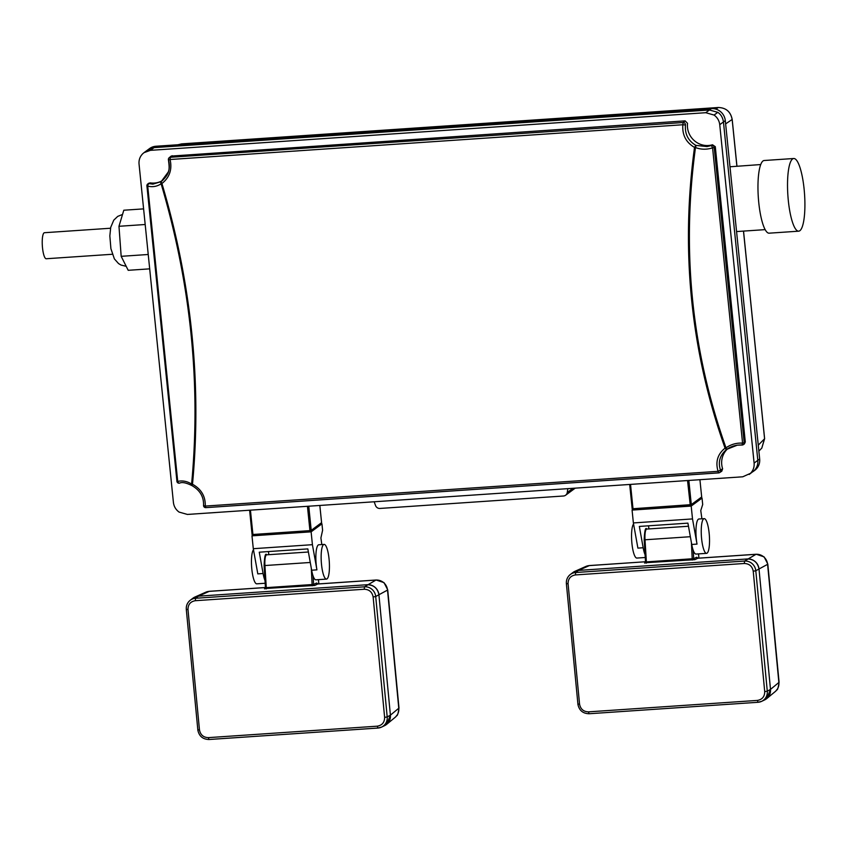 <?xml version="1.0" encoding="UTF-8"?>
<svg xmlns="http://www.w3.org/2000/svg" width="847" height="847" viewBox="0 0 847 847"><rect width="100%" height="100%" fill="white"/><g stroke="black" fill="none" stroke-linecap="round" stroke-linejoin="round"><path stroke-width="1.27" d="M736.89 166.171L732.157 119.501C730.654 111.709 725.995 107.707 718.182 107.516L181.703 143.874L177.891 144.752L181.766 143.852L180.369 144.583M758.87 451.123L761.802 448.084L764.566 438.63M753.078 471.578L754.741 470.35A13.044 12.567 -126.4 0 0 759.664 458.989L725.297 120.592A13.044 12.567 -126.4 0 0 711.321 108.596L155.975 146.245A13.044 12.567 -126.4 0 0 149.538 148.585L147.865 149.813M155.975 146.245L154.08 147.632L709.447 109.983L705.763 112.704L150.406 150.343L143.969 152.682L147.664 149.972L154.09 147.622L709.437 109.994L711.321 108.596M374.162 501.773L375.539 505.532A4.351 4.193 -126.4 0 0 379.954 508.444L563.477 496.003A4.351 4.193 -126.4 0 0 567.246 492.531L572.985 488.296M567.85 488.645L567.246 492.531M265.471 587.702L264.116 565.627L264.92 565.542L266.297 587.882L265.471 587.702L313.623 584.441A1.091 1.059 -116 0 0 314.766 585.446L265.185 588.517M384.453 725.72L386.698 724.312L390.403 715.164L398.778 708.24A10.873 1.26 -5.5 0 0 398.99 707.965L387.714 589.819A10.873 1.26 -5.5 0 1 387.513 590.094L398.778 708.24A10.873 10.535 -129.6 0 1 396.438 716.033A10.873 2.657 39.7 0 0 396.523 715.948A10.873 2.657 39.7 0 0 396.608 715.831M265.439 587.553L209.22 591.365A10.873 2.499 -93.9 0 1 209.453 591.301L265.439 587.511M377.296 726.175C382.145 725.328 384.591 722.385 384.623 717.367L373.135 596.966C372.151 592.011 369.186 589.438 364.231 589.247L195.308 600.703C190.459 601.55 188.013 604.483 187.981 609.512L199.469 729.913C200.453 734.868 203.418 737.441 208.373 737.631L377.296 726.175L377.974 728.039A10.524 10.175 -121.4 0 0 381.584 727.097L384.602 725.646A10.873 10.503 -121.4 0 0 390.403 715.164L378.916 594.753L387.513 590.094A10.873 10.598 -118.4 0 0 375.93 580.068A10.873 2.499 -93.9 0 1 376.163 580.004L317.932 583.954A10.873 2.499 86.1 0 0 317.71 584.017A1.091 1.059 64 0 1 316.556 583.001L318.017 583.943M265.482 587.797A1.091 1.059 64 0 1 264.899 588.75L264.899 588.75A1.091 1.059 64 0 1 264.518 588.845M208.373 737.631L208.997 739.505L377.921 728.06L381.584 727.097A10.524 10.175 -121.4 0 0 387.195 716.943L390.403 715.164L378.916 594.753C377.624 588.316 373.771 584.97 367.333 584.716L198.399 596.172L192.745 598.353M384.623 717.367L387.195 716.943L375.708 596.532L378.916 594.753A10.873 10.503 -121.4 0 0 367.333 584.716L198.41 596.172A10.873 10.503 -121.4 0 0 192.904 598.226L190.247 600.258A10.524 10.175 -121.4 0 0 186.34 609.374L187.981 609.512M326.466 579.104A17.395 3.991 -93.9 0 1 321.521 564.536A17.395 3.991 -93.9 0 1 324.115 544.399A17.395 3.991 -93.9 0 1 329.06 558.978A17.395 3.991 -93.9 0 1 326.466 579.104L315.91 579.824A17.395 3.991 86.1 0 1 311.654 570.222L307.832 548.898L259.267 552.191L263.089 573.514L257.806 573.874L253.295 548.697L251.983 535.844L311.114 531.842L321.955 523.848L322.601 530.275L320.907 537.919L321.807 544.557M263.089 573.514A17.395 3.991 86.1 0 0 265.005 580.513M268.848 554.679L268.425 551.566M265.175 583.265L256.789 583.827A17.395 3.991 -93.9 0 1 251.834 569.258A17.395 3.991 -93.9 0 1 253.475 549.735M311.114 531.842L312.416 544.685L316.926 569.862A17.395 3.991 -93.9 0 1 316.238 564.885A17.395 3.991 -93.9 0 1 318.832 544.759L324.115 544.399M251.983 535.844L252.713 535.315M253.295 548.697L312.416 544.685M320.844 523.922L321.955 523.848M645.562 561.942L644.207 539.867L645.012 539.783L646.388 562.112L645.562 561.942L693.704 558.671A1.091 1.059 -116 0 0 694.858 559.676L645.276 562.757M764.545 699.961L766.779 698.553L770.495 689.405L778.869 682.481A10.873 1.26 -5.5 0 0 779.081 682.206L767.806 564.06A10.873 1.26 -5.5 0 1 767.594 564.335L778.869 682.481A10.873 10.535 -129.6 0 1 776.53 690.273A10.873 2.657 39.7 0 0 776.614 690.189A10.873 2.657 39.7 0 0 776.688 690.072M757.387 700.416C762.236 699.569 764.682 696.626 764.714 691.607L753.227 571.196C752.242 566.241 749.267 563.678 744.322 563.488L575.399 574.933C570.539 575.791 568.104 578.723 568.072 583.752L579.56 704.153C580.544 709.108 583.509 711.681 588.464 711.861L757.387 700.416L758.054 702.279A10.524 10.175 -121.4 0 0 761.665 701.337L764.693 699.887A10.873 10.503 -121.4 0 0 770.495 689.394L759.007 568.993C757.716 562.556 753.851 559.211 747.425 558.956L578.49 570.412L589.311 565.605A10.873 2.499 -93.9 0 1 589.533 565.542L645.52 561.752L589.311 565.605A10.873 10.471 -113.9 0 0 585.859 566.452L589.533 565.542M588.464 711.861L589.078 713.746L758.012 702.29L761.665 701.337A10.524 10.175 -121.4 0 0 767.287 691.173L770.495 689.394L759.007 568.993L767.594 564.335A10.873 10.598 -118.4 0 0 756.022 554.309A10.873 2.499 -93.9 0 1 756.244 554.245L698.023 558.194A10.873 2.499 86.1 0 0 697.79 558.247A1.091 1.059 64 0 1 696.636 557.241L698.108 558.184M645.562 562.037A1.091 1.059 64 0 1 644.98 562.99L644.98 562.99A1.091 1.059 64 0 1 644.599 563.086M764.714 691.607L767.287 691.173L755.799 570.772L759.007 568.993A10.873 10.503 -121.4 0 0 747.425 558.956L578.49 570.412L572.837 572.593M753.227 571.196L755.799 570.772A10.524 10.175 -121.4 0 0 744.577 561.053L575.653 572.508L578.49 570.412A10.873 10.503 -121.4 0 0 572.996 572.466L570.327 574.499A10.524 10.175 -121.4 0 0 566.421 583.604L568.072 583.752M632.804 509.555L632.074 510.085L633.376 522.938L637.897 548.115L643.169 547.755L639.347 526.432L687.912 523.139L691.745 544.462A17.395 3.991 86.1 0 0 696.001 554.065L706.557 553.345A17.395 3.991 -93.9 0 1 701.612 538.766A17.395 3.991 -93.9 0 1 704.206 518.639A17.395 3.991 -93.9 0 1 709.151 533.208A17.395 3.991 -93.9 0 1 706.557 553.345M632.074 510.085L691.194 506.072L702.036 498.089L702.692 504.516L700.765 510.529L701.898 518.788M691.194 506.072L692.507 518.925L633.376 522.938M691.745 544.462L697.017 544.102L692.507 518.925M697.017 544.102A17.395 3.991 -93.9 0 1 696.329 539.126A17.395 3.991 -93.9 0 1 698.923 518.989L704.206 518.639M700.935 498.163L702.036 498.089M645.266 557.506L636.87 558.067A17.395 3.991 -93.9 0 1 631.926 543.499A17.395 3.991 -93.9 0 1 633.567 523.975M648.929 528.92L648.506 525.807M643.169 547.755A17.395 3.991 86.1 0 0 645.096 554.753M148.596 183.312L150.215 182.878L149.284 183.63A2.17 2.096 -129.2 0 0 146.923 185.906L176.917 481.17M161.459 181.417L161.163 181.629A2.17 1.323 54.7 0 0 161.11 183.778L161.936 183.524C176.811 233.656 186.795 283.83 191.888 334.046C196.991 384.294 197.192 434.363 192.491 484.24C201.29 489.1 205.556 496.374 205.27 506.072L718.065 471.324L718.722 472.87A2.17 2.096 -122.7 0 0 720.532 470.127L718.065 471.324C715.292 461.827 717.621 454.108 725.064 448.148C707.891 399.71 696.763 350.383 691.66 300.166C686.557 249.918 687.51 199.003 694.519 147.42C685.964 142.391 682.079 134.832 682.862 124.753L170.067 159.511C172.333 169.379 169.622 177.383 161.936 183.524L161.163 181.629L152.884 184.148L149.284 183.63A2.17 1.26 104.1 0 0 147.717 186.128L146.88 185.98A2.17 2.17 0 0 1 147.674 184.074L148.521 183.375M191.973 485.585A2.17 1.038 -57.4 0 1 191.761 485.511A2.17 2.17 0 0 0 191.983 485.627L192.491 484.24A2.17 0.614 -174.6 0 1 191.602 484.05C201.004 384.167 190.84 284.073 161.11 183.778C157.119 186.509 152.651 187.293 147.717 186.128L177.711 481.403L176.875 481.244A2.17 2.17 0 0 0 179.543 483.139A2.17 1.376 -103.6 0 1 177.711 481.403C182.423 480.344 187.06 481.223 191.602 484.05A2.17 1.038 -57.4 0 0 191.761 485.511L191.761 485.511C186.075 482.695 181.999 481.901 179.543 483.139A2.17 1.376 -103.6 0 0 179.702 483.086M161.163 181.629L168.225 172.079C169.58 168.881 169.686 164.858 168.542 160.009L168.468 160.019C169.453 168.362 170.639 173.095 161.417 181.449L161.417 181.449M150.215 182.878A19.566 18.846 -126.4 0 0 162.688 180.422M744.397 443.934L745.296 441.986L715.302 146.69L712.518 144.773A19.566 18.846 53.6 0 1 687.531 123.323L685.117 120.867L171.168 156.081M172.206 155.721L170.342 157.288A2.17 2.086 -129.9 0 0 168.489 159.829M685.075 120.962L683.137 122.529L170.342 157.288L170.067 159.511L168.468 160.019A2.17 2.17 0 0 1 169.167 157.754L171.083 156.155M727.933 448.571A19.566 18.846 -126.4 0 0 722.618 468.772L721.782 471.197M143.969 152.682L142.677 153.794C139.924 156.61 138.717 160.019 139.046 164.043L173.413 502.451C173.91 506.453 175.795 509.661 179.066 512.075L187.388 514.436L742.745 476.797L750.474 473.346C753.227 470.53 754.433 467.11 754.105 463.087L719.738 124.689C719.251 120.676 717.367 117.468 714.085 115.065L705.763 112.704M749.182 474.447L754.169 470.625C756.922 467.788 758.15 464.368 757.821 460.355L723.454 121.947C722.766 117.511 720.871 114.313 717.78 112.344L709.447 109.983M712.518 144.773L711.448 145.525A2.17 2.086 54.8 0 1 714.212 147.452L715.196 146.764M685.467 124.975L682.862 124.753L683.137 122.529A2.17 2.086 51 0 1 685.467 124.975C684.725 134.027 688.198 140.824 695.895 145.388A2.17 0.529 111.3 0 1 695.482 147.558L694.519 147.42L695.895 145.388L706.991 146.584L711.448 145.525L712.581 147.844L714.212 147.452L744.206 442.727L745.191 442.06M744.301 443.997L743.306 444.664A2.17 2.17 0 0 1 741.951 445.035C736.456 444.707 731.395 446.147 726.779 449.344L726.768 449.344A2.17 0.699 54.6 0 1 725.064 448.148L725.985 447.83C730.972 444.357 736.498 442.79 742.575 443.119L741.951 445.035L737.313 445.162L726.779 449.344L725.985 447.83C691.66 350.912 681.486 250.818 695.482 147.558C701.041 149.644 706.737 149.739 712.581 147.844L742.575 443.119L744.206 442.727A2.17 2.086 -123.9 0 1 742.046 445.003M717.78 112.344L714.085 115.065M725.297 120.592L719.738 124.689M759.664 458.989L754.105 463.087M203.608 505.172A2.17 0.646 -175.3 0 0 203.545 505.299A2.17 2.17 0 0 0 205.863 507.639L205.27 506.072A2.17 0.646 -175.3 0 1 203.545 505.299C203.852 496.808 199.998 490.254 191.983 485.627L192.047 485.585M726.768 449.355L726.768 449.344A2.17 2.17 0 0 0 726.779 449.344C720.786 454.161 717.43 461.414 720.532 470.127L722.618 468.772M754.169 470.625L750.474 473.346M110.534 228.235L44.457 232.713A13.044 2.996 86.1 0 0 42.35 245.937A13.044 2.996 86.1 0 0 46.214 258.748L112.302 254.269M143.588 208.881L123.8 210.225L118.972 226.287L121.174 256.323L128.204 270.309L149.675 268.848M145.176 224.508L118.972 226.287M148.214 254.492L121.174 256.323M760.744 164.551L729.987 166.774M798.679 231.178L769.118 233.179A36.421 8.354 -93.9 0 1 758.319 197.404A36.421 8.354 -93.9 0 1 764.195 160.507L793.755 158.505A36.421 8.354 -93.9 0 1 804.025 188.225A36.421 8.354 -93.9 0 1 801.283 228.976A36.421 8.354 -93.9 0 1 798.679 231.178A36.421 8.354 -93.9 0 1 787.879 195.403A36.421 8.354 -93.9 0 1 793.755 158.505M688.855 480.45L691.3 504.621L701.676 496.977L699.918 479.698L701.676 496.977A1.091 1.048 53.6 0 1 701.263 497.92A1.091 1.091 0 0 0 701.697 496.935M630.528 484.399L632.995 508.729L691.3 504.621A1.091 1.048 53.6 0 1 690.358 505.765L633.312 509.64A1.091 1.048 53.6 0 1 632.19 508.698L629.723 484.452M687.542 480.535L690.326 505.775A1.091 1.091 0 0 0 690.898 505.564L701.263 497.92M633.312 509.64A1.091 1.091 0 0 1 632.158 508.666L633.312 509.64L690.326 505.775M308.763 506.21L311.22 530.381L321.574 522.663M321.172 523.679A1.091 1.048 53.6 0 0 321.585 522.737L319.827 505.458L321.606 522.694A1.091 1.091 0 0 1 321.172 523.679L310.807 531.323A1.091 1.048 53.6 0 1 310.267 531.524L253.221 535.399A1.091 1.048 53.6 0 1 252.099 534.457M307.45 506.294L309.928 530.624L311.22 530.381A1.091 1.048 53.6 0 1 310.807 531.323A1.091 1.091 0 0 1 310.235 531.535L253.221 535.399L252.914 534.489L309.928 530.624L310.235 531.535M250.437 510.159L252.914 534.489L252.067 534.425L249.632 510.212M718.298 107.505L715.821 109.104M725.625 123.895L732.189 119.438L736.943 166.16M758.266 445.162L764.587 438.757L743.486 231.104M181.819 143.863L718.245 107.495C726.017 107.728 730.665 111.709 732.189 119.438M761.824 448.063A2.17 0.572 -140.3 0 1 761.813 448.074A2.17 0.572 -140.3 0 1 761.802 448.084L764.619 438.682L743.539 231.104M318.43 579.655L318.832 583.89L318.461 579.655M312.172 585.817L311.325 568.39M316.556 583.001L313.623 584.441L313.104 576.013M264.899 588.75L265.45 587.754L264.095 565.627C264.539 556.288 265.407 552.689 266.699 554.827A10.873 2.499 -93.9 0 0 264.92 565.542L310.267 562.472M398.99 707.965C397.391 718.912 396.438 714.413 396.523 715.948L395.094 717.377A10.873 10.535 -129.6 0 0 396.438 716.033M383.723 582.694A10.873 0.879 -49.1 0 1 384.009 582.63L387.714 589.819M373.135 596.966L375.708 596.532A10.524 10.175 -121.4 0 0 364.496 586.812L375.93 580.068L317.71 584.017L314.766 585.446M266.297 587.882L266.138 588.94M364.231 589.247L364.496 586.812L195.562 598.268L198.41 596.172L209.22 591.365A10.873 10.471 -113.9 0 0 205.768 592.212L209.453 591.301M199.469 729.913L197.785 729.828C198.981 736.085 202.719 739.315 208.997 739.505L377.878 728.049M195.308 600.703L195.562 598.268A10.524 10.175 -121.4 0 0 190.247 600.258C187.356 602.598 186.044 605.658 186.298 609.427L197.827 729.775M311.654 570.222L316.926 569.862M698.521 553.896L698.923 558.131L698.542 553.885M692.264 560.058L691.417 542.631M696.636 557.241L693.704 558.671L693.185 550.254M644.98 562.99L645.541 561.995L644.175 539.857C644.631 530.518 645.499 526.929 646.79 529.068A10.873 2.499 -93.9 0 0 645.012 539.783L690.347 536.712M779.081 682.206C777.482 693.153 776.53 688.653 776.614 690.189L775.174 691.618A10.873 10.535 -129.6 0 0 776.53 690.273M763.803 556.934A10.873 0.879 -49.1 0 1 764.1 556.871L767.806 564.06M744.322 563.488L744.577 561.053L756.022 554.309L697.79 558.247L694.858 559.676M646.388 562.112L646.229 563.181M579.56 704.153L577.866 704.069C579.062 710.326 582.8 713.545 589.078 713.746L757.959 702.29M575.399 574.933L575.653 572.508A10.524 10.175 -121.4 0 0 570.327 574.499C567.448 576.839 566.124 579.899 566.378 583.668L577.908 704.016M154.09 147.622L150.406 150.343M721.697 471.26L719.685 472.552A2.17 2.17 0 0 1 718.658 472.891L205.863 507.639L718.595 472.87M632.158 508.666L629.692 484.452M249.611 510.222L252.067 534.425A1.091 1.091 0 0 0 253.221 535.399M565.627 495.22L575.219 488.147M386.698 724.312L395.094 717.377M194.937 597.029L205.768 592.212M308.382 552L266.699 554.827M384.009 582.63L376.163 580.004M766.779 698.553L775.174 691.618M575.018 571.27L585.859 566.452M688.473 526.241L646.79 529.068M764.1 556.871L756.244 554.245M122.519 214.46L117.722 216.387L113.763 220.156L110.724 227.345L109.845 235.9L110.904 248.679L114.366 258.886L118.548 263.576L121.047 265.058L126.192 266.318M765.148 229.632L736.572 231.57"/></g></svg>
